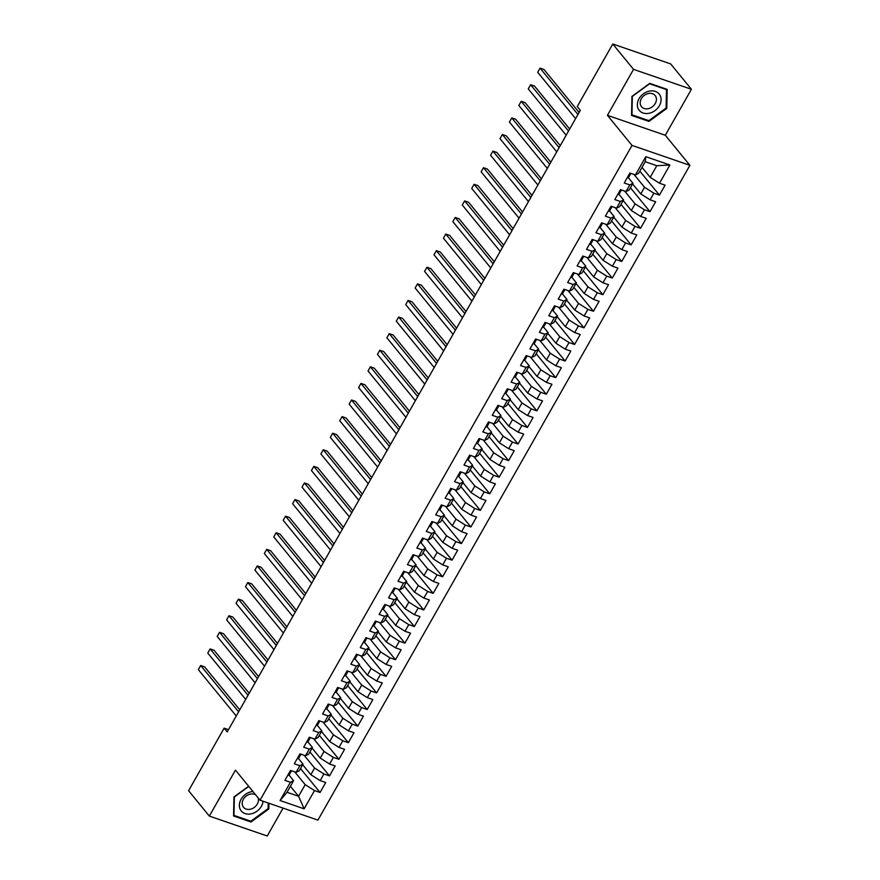 <?xml version="1.0" encoding="UTF-8"?>
<svg xmlns="http://www.w3.org/2000/svg" width="880" height="880" viewBox="0 0 880 880"><rect width="100%" height="100%" fill="white"/><g stroke="black" fill="none" stroke-linecap="round" stroke-linejoin="round"><path stroke-width="1.32" d="M691.416 89.287L633.534 69.377L607.42 115.335L665.302 135.256L691.416 89.287L670.659 63.91L612.777 44L577.247 106.557L580.316 110.319L227.205 731.918L224.125 728.156L188.584 790.713L209.341 816.09L267.223 836L283.063 808.115M665.302 135.256L689.898 165.319L317.922 820.105L260.051 800.195L632.016 145.409L689.898 165.319M290.422 786.291L298.584 796.268L304.139 808.819L314.512 790.57L320.067 792.473L325.721 782.518L320.166 780.615L323.939 773.971L329.494 775.885L335.148 765.93L329.593 764.016L333.366 757.383L338.921 759.286L344.575 749.331L339.02 747.428L342.793 740.784L348.348 742.698L354.002 732.743L348.447 730.829L352.22 724.196L357.775 726.099L363.429 716.144L357.874 714.241L361.647 707.597L367.202 709.511L372.856 699.556L367.301 697.642L371.074 691.009L376.629 692.912L382.283 682.957L376.728 681.054L380.501 674.41L386.056 676.324L391.71 666.369L386.155 664.455L389.928 657.822L395.483 659.725L401.137 649.77L395.582 647.856L399.355 641.223L404.91 643.137L410.564 633.182L405.009 631.268L408.782 624.635L414.337 626.538L419.991 616.583L414.436 614.669L418.209 608.036L423.753 609.95L429.418 599.995L423.863 598.081L427.636 591.448L433.18 593.351L438.845 583.396L433.29 581.482L437.063 574.849L442.607 576.763L448.272 566.808L442.717 564.894L446.479 558.261L452.034 560.164L457.688 550.209L452.144 548.295L455.906 541.662L461.461 543.576L467.115 533.621L461.571 531.707L465.333 525.063L470.888 526.977L476.542 517.022L470.998 515.108L474.76 508.475L480.315 510.389L485.969 500.434L480.425 498.52L484.187 491.876L489.742 493.79L495.396 483.835L489.841 481.921L493.614 475.288L499.169 477.202L504.823 467.247L499.268 465.333L503.041 458.689L508.596 460.603L514.25 450.648L508.695 448.734L512.468 442.101L518.023 444.015L523.677 434.06L518.122 432.146L521.895 425.502L527.45 427.416L533.104 417.461L527.549 415.547L531.322 408.914L536.877 410.828L542.531 400.862L536.976 398.959L540.749 392.315L546.304 394.229L551.958 384.274L546.403 382.36L550.176 375.727L555.731 377.641L561.385 367.675L555.83 365.772L559.603 359.128L565.158 361.042L570.812 351.087L565.257 349.173L569.03 342.54L574.585 344.454L580.239 334.488L574.684 332.585L578.457 325.941L584.012 327.855L589.666 317.9L584.111 315.986L587.884 309.353L593.439 311.267L599.093 301.301L593.538 299.398L597.311 292.754L602.866 294.668L608.52 284.713L602.965 282.799L606.738 276.166L612.293 278.069L617.947 268.114L612.392 266.211L616.165 259.567L621.72 261.481L627.374 251.526L621.819 249.612L625.592 242.979L631.136 244.882L636.801 234.927L631.246 233.024L635.019 226.38L640.563 228.294L646.228 218.339L640.673 216.425L644.446 209.792L649.99 211.695L655.655 201.74L650.1 199.837L653.862 193.193L659.417 195.107L665.071 185.152L659.527 183.238L650.188 177.331L656.788 165.715L645.216 161.733L638.616 173.349L635.437 174.955L645.799 156.695L669.889 164.989L659.527 183.238M304.139 808.819L280.06 800.536L290.422 782.276L293.601 780.67L289.047 775.093M635.437 174.955L629.882 173.041L624.228 182.996L629.783 184.91L626.01 191.543L620.455 189.64L614.801 199.595L620.356 201.498L616.583 208.142L611.028 206.228L605.374 216.183L610.929 218.097L607.156 224.73L601.601 222.827L595.947 232.782L601.502 234.685L597.729 241.329L592.174 239.415L586.52 249.37L592.075 251.284L588.302 257.917L582.747 256.014L577.093 265.969L582.648 267.872L578.875 274.516L573.32 272.602L567.666 282.557L573.221 284.471L569.448 291.104L563.893 289.201L558.239 299.156L563.794 301.059L560.021 307.703L554.466 305.789L548.812 315.744L554.367 317.658L550.594 324.291L545.039 322.388L539.385 332.343L544.94 334.246L541.167 340.89L535.612 338.976L529.958 348.931L535.513 350.845L531.74 357.478L526.185 355.575L520.531 365.53L526.086 367.433L522.313 374.077L516.758 372.163L511.104 382.118L516.659 384.032L512.886 390.665L507.331 388.762L501.677 398.717L507.232 400.62L503.459 407.264L497.915 405.35L492.25 415.305L497.805 417.219L494.032 423.852L488.488 421.949L482.823 431.904L488.378 433.807L484.605 440.451L479.061 438.537L473.396 448.492L478.951 450.406L475.189 457.039L469.634 455.136L463.98 465.091L469.524 466.994L465.762 473.638L460.207 471.724L454.553 481.679L460.097 483.593L456.335 490.226L450.78 488.323L445.126 498.278L450.67 500.192L446.908 506.825L441.353 504.911L435.699 514.866L441.243 516.78L437.481 523.413L431.926 521.51L426.272 531.465L431.827 533.379L428.054 540.012L422.499 538.098L416.845 548.053L422.4 549.967L418.627 556.6L413.072 554.697L407.418 564.652L412.973 566.566L409.2 573.199L403.645 571.285L397.991 581.24L403.546 583.154L399.773 589.787L394.218 587.884L388.564 597.839L394.119 599.753L390.346 606.386L384.791 604.472L379.137 614.427L384.692 616.341L380.919 622.985L375.364 621.071L369.71 631.026L375.265 632.94L371.492 639.573L365.937 637.659L360.283 647.614L365.838 649.528L362.065 656.172L356.51 654.258L350.856 664.213L356.411 666.127L352.638 672.76L347.083 670.846L341.429 680.801L346.984 682.715L343.211 689.359L337.656 687.445L332.002 697.4L337.557 699.314L333.784 705.947L328.229 704.033L322.575 713.999L328.13 715.902L324.357 722.546L318.802 720.632L313.148 730.587L318.703 732.501L314.93 739.134L309.375 737.22L303.721 747.186L309.276 749.089L305.503 755.733L299.948 753.819L294.294 763.774L299.849 765.688L296.076 772.321L290.532 770.407L284.867 780.373L290.422 782.276M634.062 174.482L644.534 187.286L640.761 193.919L632.599 183.942M653.862 193.193L644.534 187.286M650.1 199.837L640.761 193.919M645.799 156.695L645.216 161.733M624.635 191.07L635.107 203.874L631.334 210.518L623.172 200.53M644.446 209.792L635.107 203.874M640.673 216.425L631.334 210.518M629.783 184.91L632.962 183.304L628.397 177.727M632.962 183.304L629.189 189.937L626.01 191.543M615.208 207.669L625.68 220.473L621.907 227.106L613.745 217.129M635.019 226.38L625.68 220.473M631.246 233.024L621.907 227.106M620.356 201.498L623.535 199.892L618.97 194.326M623.535 199.892L619.762 206.536L616.583 208.142M605.781 224.257L616.253 237.061L612.491 243.705L604.318 233.717M625.592 242.979L616.253 237.061M621.819 249.612L612.491 243.705M610.929 218.097L614.108 216.491L609.543 210.914M614.108 216.491L610.335 223.124L607.156 224.73M596.354 240.856L606.826 253.66L603.064 260.293L594.891 250.316M616.165 259.567L606.826 253.66M612.392 266.211L603.064 260.293M601.502 234.685L604.681 233.079L600.127 227.513M604.681 233.079L600.908 239.723L597.729 241.329M586.927 257.444L597.399 270.248L593.637 276.892L585.464 266.904M606.738 276.166L597.399 270.248M602.965 282.799L593.637 276.892M592.075 251.284L595.254 249.678L590.7 244.101M595.254 249.678L591.481 256.311L588.302 257.917M577.5 274.043L587.972 286.847L584.21 293.48L576.037 283.503M597.311 292.754L587.972 286.847M593.538 299.398L584.21 293.48M582.648 267.872L585.827 266.266L581.273 260.7M585.827 266.266L582.054 272.91L578.875 274.516M568.073 290.631L578.545 303.435L574.783 310.079L566.61 300.091M587.884 309.353L578.545 303.435M584.111 315.986L574.783 310.079M573.221 284.471L576.4 282.865L571.846 277.288M576.4 282.865L572.627 289.498L569.448 291.104M558.646 307.23L569.129 320.034L565.356 326.667L557.183 316.69M578.457 325.941L569.129 320.034M574.684 332.585L565.356 326.667M563.794 301.059L566.973 299.453L562.419 293.887M566.973 299.453L563.2 306.097L560.021 307.703M549.23 323.818L559.702 336.622L555.929 343.266L547.756 333.278M569.03 342.54L559.702 336.622M565.257 349.173L555.929 343.266M554.367 317.658L557.546 316.052L552.992 310.475M557.546 316.052L553.773 322.685L550.594 324.291M539.803 340.417L550.275 353.221L546.502 359.854L538.329 349.877M559.603 359.128L550.275 353.221M555.83 365.772L546.502 359.854M544.94 334.246L548.119 332.64L543.565 327.074M548.119 332.64L544.346 339.284L541.167 340.89M530.376 357.005L540.848 369.809L537.075 376.453L528.913 366.465M550.176 375.727L540.848 369.809M546.403 382.36L537.075 376.453M535.513 350.845L538.692 349.239L534.138 343.662M538.692 349.239L534.93 355.872L531.74 357.478M520.949 373.604L531.421 386.408L527.648 393.041L519.486 383.064M540.749 392.315L531.421 386.408M536.976 398.959L527.648 393.041M526.086 367.433L529.265 365.827L524.711 360.261M529.265 365.827L525.503 372.471L522.313 374.077M511.522 390.192L521.994 402.996L518.221 409.64L510.059 399.652M531.322 408.914L521.994 402.996M527.549 415.547L518.221 409.64M516.659 384.032L519.838 382.426L515.284 376.849M519.838 382.426L516.076 389.059L512.886 390.665M502.095 406.791L512.567 419.595L508.794 426.228L500.632 416.251M521.895 425.502L512.567 419.595M518.122 432.146L508.794 426.228M507.232 400.62L510.411 399.014L505.857 393.448M510.411 399.014L506.649 405.658L503.459 407.264M492.668 423.379L503.14 436.183L499.367 442.827L491.205 432.839M512.468 442.101L503.14 436.183M508.695 448.734L499.367 442.827M497.805 417.219L500.984 415.613L496.43 410.036M500.984 415.613L497.222 422.246L494.032 423.852M483.241 439.978L493.713 452.782L489.94 459.415L481.778 449.438M503.041 458.689L493.713 452.782M499.268 465.333L489.94 459.415M488.378 433.807L491.568 432.201L487.003 426.635M491.568 432.201L487.795 438.845L484.605 440.451M473.814 456.577L484.286 469.381L480.513 476.014L472.351 466.026M493.614 475.288L484.286 469.381M489.841 481.921L480.513 476.014M478.951 450.406L482.141 448.8L477.576 443.223M482.141 448.8L478.368 455.433L475.189 457.039M464.387 473.165L474.859 485.969L471.086 492.602L462.924 482.625M484.187 491.876L474.859 485.969M480.425 498.52L471.086 492.602M469.524 466.994L472.714 465.388L468.149 459.822M472.714 465.388L468.941 472.032L465.762 473.638M454.96 489.764L465.432 502.568L461.659 509.201L453.497 499.213M474.76 508.475L465.432 502.568M470.998 515.108L461.659 509.201M460.097 483.593L463.287 481.987L458.722 476.41M463.287 481.987L459.514 488.62L456.335 490.226M445.533 506.352L456.005 519.156L452.232 525.789L444.07 515.812M465.333 525.063L456.005 519.156M461.571 531.707L452.232 525.789M450.67 500.192L453.86 498.575L449.295 493.009M453.86 498.575L450.087 505.219L446.908 506.825M436.106 522.951L446.578 535.755L442.805 542.388L434.643 532.4M455.906 541.662L446.578 535.755M452.144 548.295L442.805 542.388M441.243 516.78L444.433 515.174L439.868 509.597M444.433 515.174L440.66 521.807L437.481 523.413M426.679 539.539L437.151 552.343L433.378 558.976L425.216 548.999M446.479 558.261L437.151 552.343M442.717 564.894L433.378 558.976M431.827 533.379L435.006 531.773L430.441 526.196M435.006 531.773L431.233 538.406L428.054 540.012M417.252 556.138L427.724 568.942L423.951 575.575L415.789 565.587M437.063 574.849L427.724 568.942M433.29 581.482L423.951 575.575M422.4 549.967L425.579 548.361L421.014 542.784M425.579 548.361L421.806 554.994L418.627 556.6M407.825 572.726L418.297 585.53L414.524 592.174L406.362 582.186M427.636 591.448L418.297 585.53M423.863 598.081L414.524 592.174M412.973 566.566L416.152 564.96L411.587 559.383M416.152 564.96L412.379 571.593L409.2 573.199M398.398 589.325L408.87 602.129L405.108 608.762L396.935 598.774M418.209 608.036L408.87 602.129M414.436 614.669L405.108 608.762M403.546 583.154L406.725 581.548L402.16 575.971M406.725 581.548L402.952 588.181L399.773 589.787M388.971 605.913L399.443 618.717L395.681 625.361L387.508 615.373M408.782 624.635L399.443 618.717M405.009 631.268L395.681 625.361M394.119 599.753L397.298 598.147L392.744 592.57M397.298 598.147L393.525 604.78L390.346 606.386M379.544 622.512L390.016 635.316L386.254 641.949L378.081 631.961M399.355 641.223L390.016 635.316M395.582 647.856L386.254 641.949M384.692 616.341L387.871 614.735L383.317 609.158M387.871 614.735L384.098 621.368L380.919 622.985M370.117 639.1L380.589 651.904L376.827 658.548L368.654 648.56M389.928 657.822L380.589 651.904M386.155 664.455L376.827 658.548M375.265 632.94L378.444 631.334L373.89 625.757M378.444 631.334L374.671 637.967L371.492 639.573M360.69 655.699L371.162 668.503L367.4 675.136L359.227 665.148M380.501 674.41L371.162 668.503M376.728 681.054L367.4 675.136M365.838 649.528L369.017 647.922L364.463 642.345M369.017 647.922L365.244 654.566L362.065 656.172M351.263 672.287L361.746 685.091L357.973 691.735L349.8 681.747M371.074 691.009L361.746 685.091M367.301 697.642L357.973 691.735M356.411 666.127L359.59 664.521L355.036 658.944M359.59 664.521L355.817 671.154L352.638 672.76M341.847 688.886L352.319 701.69L348.546 708.323L340.373 698.335M361.647 707.597L352.319 701.69M357.874 714.241L348.546 708.323M346.984 682.715L350.163 681.109L345.609 675.532M350.163 681.109L346.39 687.753L343.211 689.359M332.42 705.474L342.892 718.278L339.119 724.922L330.946 714.934M352.22 724.196L342.892 718.278M348.447 730.829L339.119 724.922M337.557 699.314L340.736 697.708L336.182 692.131M340.736 697.708L336.963 704.341L333.784 705.947M322.993 722.073L333.465 734.877L329.692 741.51L321.53 731.522M342.793 740.784L333.465 734.877M339.02 747.428L329.692 741.51M328.13 715.902L331.309 714.296L326.755 708.719M331.309 714.296L327.547 720.94L324.357 722.546M313.566 738.661L324.038 751.465L320.265 758.109L312.103 748.121M333.366 757.383L324.038 751.465M329.593 764.016L320.265 758.109M318.703 732.501L321.882 730.895L317.328 725.318M321.882 730.895L318.12 737.528L314.93 739.134M304.139 755.26L314.611 768.064L310.838 774.697L302.676 764.72M323.939 773.971L314.611 768.064M320.166 780.615L310.838 774.697M309.276 749.089L312.455 747.483L307.901 741.906M312.455 747.483L308.693 754.127L305.503 755.733M294.712 771.848L305.184 784.652L298.584 796.268L287.012 792.286L293.601 780.67M314.512 790.57L305.184 784.652M299.849 765.688L303.028 764.082L298.474 758.505M303.028 764.082L299.266 770.715L296.076 772.321M633.534 69.377L612.777 44M260.051 800.195L235.455 770.121L209.341 816.09M607.42 115.335L632.016 145.409M228.481 729.652L224.125 728.156M642.026 167.343L650.188 177.331M280.06 800.536L287.012 792.286M656.788 165.715L669.889 164.989M248.644 786.247L233.948 796.983L233.574 815.991L250.998 821.986L268.818 808.973L268.928 803.253M631.554 115.412L648.989 121.407L666.798 108.394L667.183 89.386L649.748 83.38L631.939 96.393L631.554 115.412M320.067 792.473L300.498 768.548M329.494 775.885L309.925 751.949M338.921 759.286L319.352 735.361M348.348 742.698L328.779 718.762M357.775 726.099L338.195 702.174M367.202 709.511L347.622 685.575M376.629 692.912L357.049 668.987M386.056 676.324L366.476 652.388M395.483 659.725L375.903 635.8M404.91 643.137L385.33 619.201M414.337 626.538L394.757 602.613M423.753 609.95L404.184 586.014M433.18 593.351L413.611 569.426M442.607 576.763L423.038 552.827M452.034 560.164L432.465 536.239M461.461 543.576L441.892 519.64M470.888 526.977L451.319 503.052M480.315 510.389L460.746 486.453M489.742 493.79L470.173 469.865M499.169 477.202L479.6 453.266M508.596 460.603L489.027 436.678M518.023 444.015L498.454 420.079M527.45 427.416L507.881 403.491M536.877 410.828L517.308 386.892M546.304 394.229L526.735 370.304M555.731 377.641L536.162 353.705M565.158 361.042L545.578 337.117M574.585 344.454L555.005 320.518M584.012 327.855L564.432 303.93M593.439 311.267L573.859 287.331M602.866 294.668L583.286 270.743M612.293 278.069L592.713 254.144M621.72 261.481L602.14 237.556M631.136 244.882L611.567 220.957M640.563 228.294L620.994 204.369M649.99 211.695L630.421 187.77M659.417 195.107L639.848 171.182M268.125 808.137L268.818 808.973M250.173 820.974L250.998 821.986M648.153 120.395L648.989 121.407M666.116 107.558L666.798 108.394M287.793 775.214A5.247 1.408 29.6 0 0 289.135 774.994A5.247 1.408 29.6 0 0 289.146 774.961L290.895 771.881A5.247 1.408 29.6 0 0 290.939 771.804L291.412 770.715M239.756 709.819L204.611 666.853L200.695 665.511L238.601 711.843M198.341 669.658L200.695 665.511L198.341 669.658L236.247 716.001M289.586 772.057A5.247 1.408 29.6 0 0 290.917 771.848L289.135 774.994M297.22 758.626A5.247 1.408 29.6 0 0 298.551 758.406A5.247 1.408 29.6 0 0 298.573 758.373L300.322 755.282M249.183 693.231L214.038 650.254L210.122 648.912L248.028 695.255M207.768 653.059L210.122 648.912L207.768 653.059L245.674 699.402M299.013 755.469A5.247 1.408 29.6 0 0 300.344 755.249A5.247 1.408 29.6 0 0 300.366 755.216L300.839 754.127M306.647 742.027A5.247 1.408 29.6 0 0 307.978 741.807A5.247 1.408 29.6 0 0 308 741.774L309.771 738.661A5.247 1.408 29.6 0 0 309.793 738.617L310.266 737.528M258.61 676.632L223.465 633.666L219.549 632.324L257.455 678.656M217.195 636.471L219.549 632.324L217.195 636.471L255.101 682.814M308.44 738.87A5.247 1.408 29.6 0 0 309.771 738.661M252.934 791.494A12.881 10.175 140.7 0 0 251.449 791.703A12.881 10.175 140.7 0 0 239.36 805.156A12.881 10.175 140.7 0 0 251.009 813.879A12.881 10.175 140.7 0 0 263.054 801.229M255.651 794.816A8.822 6.974 140.7 0 0 250.47 794.09A8.822 6.974 140.7 0 0 243.221 799.535A8.822 6.974 140.7 0 0 243.496 807.257A8.822 6.974 140.7 0 0 250.173 809.27A8.822 6.974 140.7 0 0 258.104 797.808M268.235 803.011L268.114 808.599L250.855 821.216L233.97 815.397L234.344 796.983L248.787 786.423M649.44 91.113A12.881 10.175 140.7 0 0 637.351 104.566A12.881 10.175 140.7 0 0 648.989 113.3A12.881 10.175 140.7 0 0 661.089 99.847A12.881 10.175 140.7 0 0 649.44 91.113M648.461 93.5A8.822 6.974 140.7 0 0 641.201 98.956A8.822 6.974 140.7 0 0 641.476 106.678A8.822 6.974 140.7 0 0 648.153 108.691A8.822 6.974 140.7 0 0 655.413 103.235A8.822 6.974 140.7 0 0 655.127 95.513A8.822 6.974 140.7 0 0 648.461 93.5M666.105 108.02L648.846 120.626L631.961 114.818L632.324 96.393L649.583 83.787L666.479 89.595L666.105 108.02M665.951 88.957L666.479 89.595M316.074 725.439A5.247 1.408 29.6 0 0 317.405 725.219A5.247 1.408 29.6 0 0 317.427 725.175L319.176 722.095M268.037 660.044L232.892 617.067L228.976 615.725L266.882 662.068M226.622 619.872L228.976 615.725L226.622 619.872L264.528 666.215M317.867 722.282A5.247 1.408 29.6 0 0 319.198 722.062L319.693 720.94M319.198 722.062A5.247 1.408 29.6 0 0 319.22 722.029L317.405 725.219M325.501 708.84A5.247 1.408 29.6 0 0 326.832 708.62A5.247 1.408 29.6 0 0 326.854 708.587L328.603 705.507A5.247 1.408 29.6 0 0 328.647 705.43L329.12 704.341M277.464 643.445L242.319 600.479L238.403 599.137L276.309 645.469M236.049 603.284L238.403 599.137L236.049 603.284L273.955 649.616M327.294 705.683A5.247 1.408 29.6 0 0 328.625 705.474L326.832 708.62M334.928 692.252A5.247 1.408 29.6 0 0 336.259 692.032A5.247 1.408 29.6 0 0 336.281 691.988L338.052 688.875A5.247 1.408 29.6 0 0 338.074 688.842L338.547 687.753M286.88 626.857L251.735 583.88L247.83 582.538L285.736 628.881M245.476 586.685L247.83 582.538L245.476 586.685L283.382 633.028M336.721 689.095A5.247 1.408 29.6 0 0 338.052 688.875M344.355 675.653A5.247 1.408 29.6 0 0 345.686 675.433A5.247 1.408 29.6 0 0 345.708 675.4L347.457 672.32M296.307 610.258L261.162 567.292L257.257 565.95L295.163 612.282M254.903 570.097L257.257 565.95L254.903 570.097L292.798 616.429M346.148 672.496A5.247 1.408 29.6 0 0 347.479 672.287L347.974 671.154M347.479 672.287A5.247 1.408 29.6 0 0 347.501 672.243L345.686 675.433M353.782 659.054A5.247 1.408 29.6 0 0 355.113 658.845A5.247 1.408 29.6 0 0 355.135 658.801L356.884 655.721A5.247 1.408 29.6 0 0 356.928 655.655L357.401 654.566M305.734 593.659L270.589 550.693L266.684 549.351L304.59 595.694M264.33 553.498L266.684 549.351L264.33 553.498L302.225 599.841M355.575 655.908A5.247 1.408 29.6 0 0 356.906 655.688L355.113 658.845M363.209 642.466A5.247 1.408 29.6 0 0 364.54 642.246A5.247 1.408 29.6 0 0 364.562 642.213L366.333 639.1A5.247 1.408 29.6 0 0 366.355 639.056L366.828 637.967M315.161 577.071L280.016 534.105L276.111 532.752L314.017 579.095M273.757 536.91L276.111 532.752L273.757 536.91L311.652 583.242M365.002 639.309A5.247 1.408 29.6 0 0 366.333 639.1M372.636 625.867A5.247 1.408 29.6 0 0 373.967 625.658A5.247 1.408 29.6 0 0 373.989 625.614L375.738 622.534M324.588 560.472L289.443 517.506L285.538 516.164L323.444 562.507M283.184 520.311L285.538 516.164L283.184 520.311L321.079 566.654M374.429 622.721A5.247 1.408 29.6 0 0 375.76 622.501L376.255 621.379M375.76 622.501A5.247 1.408 29.6 0 0 375.782 622.468L373.967 625.658M382.063 609.279A5.247 1.408 29.6 0 0 383.394 609.059A5.247 1.408 29.6 0 0 383.416 609.026L385.165 605.935M334.015 543.884L298.87 500.918L294.965 499.565L332.871 545.908M292.611 503.723L294.965 499.565L292.611 503.723L330.506 550.055M383.856 606.122A5.247 1.408 29.6 0 0 385.187 605.902A5.247 1.408 29.6 0 0 385.209 605.869L385.682 604.78M391.49 592.68A5.247 1.408 29.6 0 0 392.821 592.471A5.247 1.408 29.6 0 0 392.843 592.427L394.592 589.347M343.442 527.285L308.297 484.319L304.392 482.977L342.287 529.32M302.027 487.124L304.392 482.977L302.027 487.124L339.933 533.467M393.283 589.534A5.247 1.408 29.6 0 0 394.614 589.314A5.247 1.408 29.6 0 0 394.625 589.281L395.109 588.192M400.917 576.092A5.247 1.408 29.6 0 0 402.248 575.872A5.247 1.408 29.6 0 0 402.27 575.839L404.041 572.715A5.247 1.408 29.6 0 0 404.052 572.682L404.536 571.593M352.869 510.697L317.724 467.731L313.819 466.378L351.714 512.721M311.454 470.536L313.819 466.378L311.454 470.536L349.36 516.868M402.71 572.935A5.247 1.408 29.6 0 0 404.041 572.715M410.344 559.493A5.247 1.408 29.6 0 0 411.675 559.284A5.247 1.408 29.6 0 0 411.697 559.24L413.446 556.16M362.296 494.098L327.151 451.132L323.246 449.79L361.141 496.133M320.881 453.937L323.246 449.79L320.881 453.937L358.787 500.28M412.137 556.347A5.247 1.408 29.6 0 0 413.468 556.127L413.963 555.005M413.468 556.127A5.247 1.408 29.6 0 0 413.479 556.094L411.675 559.284M419.771 542.905A5.247 1.408 29.6 0 0 421.102 542.685A5.247 1.408 29.6 0 0 421.124 542.652L422.873 539.561A5.247 1.408 29.6 0 0 422.906 539.495L423.39 538.406M371.723 477.51L336.578 434.544L332.673 433.191L370.568 479.534M330.308 437.349L332.673 433.191L330.308 437.349L368.214 483.681M421.564 539.748A5.247 1.408 29.6 0 0 422.895 539.528L421.102 542.685M429.198 526.306A5.247 1.408 29.6 0 0 430.529 526.097A5.247 1.408 29.6 0 0 430.54 526.053L432.322 522.94A5.247 1.408 29.6 0 0 432.333 522.907L432.817 521.818M381.15 460.911L346.005 417.945L342.1 416.603L379.995 462.946M339.735 420.75L342.1 416.603L339.735 420.75L377.641 467.093M430.991 523.16A5.247 1.408 29.6 0 0 432.322 522.94M438.625 509.718A5.247 1.408 29.6 0 0 439.956 509.498A5.247 1.408 29.6 0 0 439.967 509.465L441.727 506.374M390.577 444.323L355.432 401.357L351.516 400.004L389.422 446.347M349.162 404.162L351.516 400.004L349.162 404.162L387.068 450.494M440.418 506.561A5.247 1.408 29.6 0 0 441.749 506.341L442.244 505.219M441.749 506.341A5.247 1.408 29.6 0 0 441.76 506.308L439.956 509.498M448.052 493.119A5.247 1.408 29.6 0 0 449.383 492.91A5.247 1.408 29.6 0 0 449.394 492.866L451.154 489.786A5.247 1.408 29.6 0 0 451.187 489.72L451.671 488.631M400.004 427.724L364.859 384.758L360.943 383.416L398.849 429.759M358.589 387.563L360.943 383.416L358.589 387.563L396.495 433.906M449.845 489.973A5.247 1.408 29.6 0 0 451.176 489.753L449.383 492.91M457.479 476.531A5.247 1.408 29.6 0 0 458.81 476.311A5.247 1.408 29.6 0 0 458.821 476.278L460.603 473.154A5.247 1.408 29.6 0 0 460.614 473.121L461.098 472.032M409.431 411.136L374.286 368.17L370.37 366.817L408.276 413.16M368.016 370.975L370.37 366.817L368.016 370.975L405.922 417.307M459.272 473.374A5.247 1.408 29.6 0 0 460.603 473.154M466.906 459.932A5.247 1.408 29.6 0 0 468.237 459.712A5.247 1.408 29.6 0 0 468.248 459.679L470.008 456.599M418.858 394.537L383.713 351.571L379.797 350.229L417.703 396.572M377.443 354.376L379.797 350.229L377.443 354.376L415.349 400.719M468.688 456.786A5.247 1.408 29.6 0 0 470.019 456.566L470.525 455.444M470.019 456.566A5.247 1.408 29.6 0 0 470.041 456.533L468.237 459.712M476.333 443.344A5.247 1.408 29.6 0 0 477.664 443.124A5.247 1.408 29.6 0 0 477.675 443.091L479.435 440M428.285 377.949L393.14 334.983L389.224 333.63L427.13 379.973M386.87 337.777L389.224 333.63L386.87 337.777L424.776 384.12M478.115 440.187A5.247 1.408 29.6 0 0 479.446 439.967A5.247 1.408 29.6 0 0 479.468 439.934L479.952 438.845M485.76 426.745A5.247 1.408 29.6 0 0 487.091 426.525A5.247 1.408 29.6 0 0 487.102 426.492L488.851 423.412M437.712 361.35L402.567 318.384L398.651 317.042L436.557 363.385M396.297 321.189L398.651 317.042L396.297 321.189L434.203 367.532M487.542 423.599A5.247 1.408 29.6 0 0 488.873 423.379A5.247 1.408 29.6 0 0 488.895 423.346L489.379 422.257M495.176 410.157A5.247 1.408 29.6 0 0 496.518 409.937A5.247 1.408 29.6 0 0 496.529 409.904L498.3 406.78A5.247 1.408 29.6 0 0 498.322 406.747L498.795 405.658M447.139 344.762L411.994 301.796L408.078 300.443L445.984 346.786M405.724 304.59L408.078 300.443L405.724 304.59L443.63 350.933M496.969 407A5.247 1.408 29.6 0 0 498.3 406.78M504.603 393.558A5.247 1.408 29.6 0 0 505.934 393.338A5.247 1.408 29.6 0 0 505.956 393.305L507.705 390.225M456.566 328.163L421.421 285.197L417.505 283.855L455.411 330.198M415.151 288.002L417.505 283.855L415.151 288.002L453.057 334.345M506.396 390.412A5.247 1.408 29.6 0 0 507.727 390.192A5.247 1.408 29.6 0 0 507.749 390.159L508.222 389.07M514.03 376.97A5.247 1.408 29.6 0 0 515.361 376.75A5.247 1.408 29.6 0 0 515.383 376.717L517.132 373.626M465.993 311.575L430.848 268.609L426.932 267.256L464.838 313.599M424.578 271.403L426.932 267.256L424.578 271.403L462.484 317.746M515.823 373.813A5.247 1.408 29.6 0 0 517.154 373.593A5.247 1.408 29.6 0 0 517.176 373.56L517.649 372.471M523.457 360.371A5.247 1.408 29.6 0 0 524.788 360.151A5.247 1.408 29.6 0 0 524.81 360.118L526.581 357.005A5.247 1.408 29.6 0 0 526.603 356.972L527.076 355.872M475.42 294.976L440.275 252.01L436.359 250.668L474.265 297.011M434.005 254.815L436.359 250.668L434.005 254.815L471.911 301.158M525.25 357.225A5.247 1.408 29.6 0 0 526.581 357.005M532.884 343.783A5.247 1.408 29.6 0 0 534.215 343.563A5.247 1.408 29.6 0 0 534.237 343.53L535.986 340.439M484.847 278.388L449.702 235.422L445.786 234.069L483.692 280.412M443.432 238.216L445.786 234.069L443.432 238.216L481.338 284.559M534.677 340.626A5.247 1.408 29.6 0 0 536.008 340.406L536.503 339.284M536.008 340.406A5.247 1.408 29.6 0 0 536.03 340.373L534.215 343.563M542.311 327.184A5.247 1.408 29.6 0 0 543.642 326.964A5.247 1.408 29.6 0 0 543.664 326.931L545.413 323.851A5.247 1.408 29.6 0 0 545.457 323.785L545.93 322.685M494.263 261.789L459.118 218.823L455.213 217.481L493.119 263.824M452.859 221.628L455.213 217.481L452.859 221.628L490.765 267.971M544.104 324.038A5.247 1.408 29.6 0 0 545.435 323.818L543.642 326.964M551.738 310.596A5.247 1.408 29.6 0 0 553.069 310.376A5.247 1.408 29.6 0 0 553.091 310.343L554.862 307.219A5.247 1.408 29.6 0 0 554.884 307.186L555.357 306.097M503.69 245.201L468.545 202.235L464.64 200.882L502.546 247.225M462.286 205.029L464.64 200.882L462.286 205.029L500.181 251.372M553.531 307.439A5.247 1.408 29.6 0 0 554.862 307.219L553.091 310.343M561.165 293.997A5.247 1.408 29.6 0 0 562.496 293.777A5.247 1.408 29.6 0 0 562.518 293.744L564.267 290.664M513.117 228.602L477.972 185.636L474.067 184.294L511.973 230.637M471.713 188.441L474.067 184.294L471.713 188.441L509.608 234.784M562.958 290.851A5.247 1.408 29.6 0 0 564.289 290.631L564.784 289.498M564.289 290.631A5.247 1.408 29.6 0 0 564.311 290.598L562.496 293.777M570.592 277.409A5.247 1.408 29.6 0 0 571.923 277.189A5.247 1.408 29.6 0 0 571.945 277.156L573.694 274.065M522.544 212.014L487.399 169.048L483.494 167.695L521.4 214.038M481.14 171.842L483.494 167.695L481.14 171.842L519.035 218.185M572.385 274.252A5.247 1.408 29.6 0 0 573.716 274.032A5.247 1.408 29.6 0 0 573.738 273.999L574.211 272.91M580.019 260.81A5.247 1.408 29.6 0 0 581.35 260.59A5.247 1.408 29.6 0 0 581.372 260.557L583.121 257.477M531.971 195.415L496.826 152.449L492.921 151.107L530.827 197.45M490.567 155.254L492.921 151.107L490.567 155.254L528.462 201.597M581.812 257.664A5.247 1.408 29.6 0 0 583.143 257.444A5.247 1.408 29.6 0 0 583.165 257.411L583.638 256.311M589.446 244.222A5.247 1.408 29.6 0 0 590.777 244.002A5.247 1.408 29.6 0 0 590.799 243.969L592.548 240.878M541.398 178.827L506.253 135.861L502.348 134.508L540.254 180.851M499.994 138.655L502.348 134.508L499.994 138.655L537.889 184.998M591.239 241.065A5.247 1.408 29.6 0 0 592.57 240.845A5.247 1.408 29.6 0 0 592.592 240.812L593.065 239.723M598.873 227.623A5.247 1.408 29.6 0 0 600.204 227.403A5.247 1.408 29.6 0 0 600.226 227.37L601.975 224.29M550.825 162.228L515.68 119.262L511.775 117.92L549.67 164.252M509.41 122.067L511.775 117.92L509.41 122.067L547.316 168.41M600.666 224.477A5.247 1.408 29.6 0 0 601.997 224.257A5.247 1.408 29.6 0 0 602.008 224.224L602.492 223.124M608.3 211.035A5.247 1.408 29.6 0 0 609.631 210.815A5.247 1.408 29.6 0 0 609.653 210.782L611.402 207.691M560.252 145.64L525.107 102.663L521.202 101.321L559.097 147.664M518.837 105.468L521.202 101.321L518.837 105.468L556.743 151.811M610.093 207.878A5.247 1.408 29.6 0 0 611.424 207.658A5.247 1.408 29.6 0 0 611.435 207.625L611.919 206.536M617.727 194.436A5.247 1.408 29.6 0 0 619.058 194.216A5.247 1.408 29.6 0 0 619.08 194.183L620.851 191.07A5.247 1.408 29.6 0 0 620.862 191.026L621.346 189.937M569.679 129.041L534.534 86.075L530.629 84.733L568.524 131.065M528.264 88.88L530.629 84.733L528.264 88.88L566.17 135.223M619.52 191.29A5.247 1.408 29.6 0 0 620.851 191.07M627.154 177.848A5.247 1.408 29.6 0 0 628.485 177.628A5.247 1.408 29.6 0 0 628.507 177.595L630.256 174.504M579.106 112.453L543.961 69.476L540.056 68.134L577.951 114.477M537.691 72.281L540.056 68.134L537.691 72.281L575.597 118.624M628.947 174.691A5.247 1.408 29.6 0 0 630.278 174.471L630.773 173.349M630.278 174.471A5.247 1.408 29.6 0 0 630.289 174.438L628.485 177.628M309.749 738.694L308 741.774M338.03 688.908L336.281 691.988M366.311 639.133L364.562 642.213M404.019 572.748L402.27 575.839M432.3 522.973L430.54 526.053M460.581 473.187L458.821 476.278M498.278 406.813L496.529 409.904M526.559 357.038L524.81 360.118M620.829 191.103L619.08 194.183M298.551 758.406L300.344 755.249M383.394 609.059L385.187 605.902M392.821 592.471L394.614 589.314M477.664 443.124L479.446 439.967M487.091 426.525L488.873 423.379M505.934 393.338L507.727 390.192M515.361 376.75L517.154 373.593M571.923 277.189L573.716 274.032M581.35 260.59L583.143 257.444M590.777 244.002L592.57 240.845M600.204 227.403L601.997 224.257M609.631 210.815L611.424 207.658"/></g></svg>
